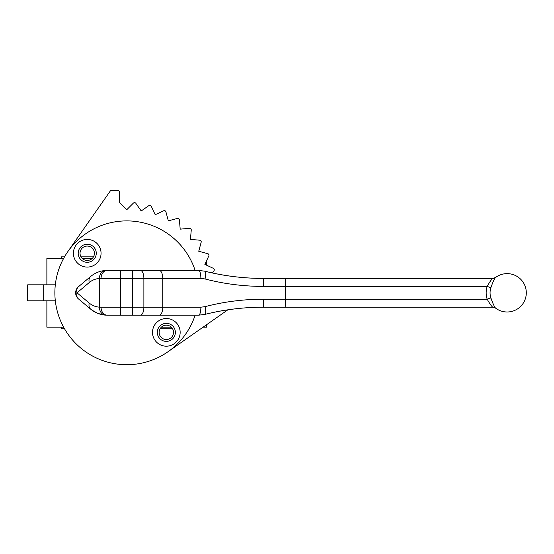 <?xml version="1.0" encoding="UTF-8"?>
<svg xmlns="http://www.w3.org/2000/svg" width="554" height="554" viewBox="0 0 554 554"><rect width="100%" height="100%" fill="white"/><g stroke="black" fill="none" stroke-linecap="round" stroke-linejoin="round"><path stroke-width="0.83" d="M495.539 308.093A19.175 19.175 0 0 0 526.3 292.81A19.175 19.175 0 0 0 495.539 277.526C494.403 278.69 492.852 282.076 490.886 287.692A16.364 16.322 -90 0 0 490.886 297.92C492.852 303.537 494.403 306.923 495.539 308.093L494.092 307.373A4.792 4.764 106.1 0 1 495.449 308.01M166.332 318.536A13.822 13.822 0 0 0 154.358 339.27A13.822 13.822 0 0 0 178.305 339.27A13.822 13.822 0 0 0 166.332 318.536M166.332 323.328A9.03 9.03 0 0 0 158.513 336.874A9.03 9.03 0 0 0 174.15 336.874A9.03 9.03 0 0 0 166.332 323.328M87.227 239.432A13.822 13.822 0 0 0 75.261 260.172A13.822 13.822 0 0 0 99.201 260.172A13.822 13.822 0 0 0 87.227 239.432M87.227 244.231A9.03 9.03 0 0 0 79.409 257.776A9.03 9.03 0 0 0 95.053 257.776A9.03 9.03 0 0 0 87.227 244.231M212.404 272.97L213.989 270.712A1.6 1.6 0 0 0 213.352 268.344L204.869 264.39L208.823 255.9A1.6 1.6 0 0 0 207.792 253.684L198.748 251.26L201.171 242.216A1.6 1.6 0 0 0 199.765 240.207L190.438 239.39L191.255 230.062A1.6 1.6 0 0 0 189.523 228.331L180.195 229.148L179.378 219.82A1.6 1.6 0 0 0 177.377 218.421L168.333 220.845L165.909 211.801A1.6 1.6 0 0 0 163.686 210.762L155.203 214.723L151.249 206.233A1.6 1.6 0 0 0 148.881 205.603L141.208 210.97L135.841 203.304A1.6 1.6 0 0 0 133.403 203.089L126.783 209.71L119.588 202.515L119.588 192.127A1.6 1.6 0 0 0 117.988 190.534L110.606 190.534L67.872 251.558A71.916 71.916 0 0 0 168.028 351.714L227.86 309.818M101.375 271.1L98.19 272.062M93.349 274.493L91.832 275.553A26.114 25.484 90 0 0 90.738 276.418C95.046 272.866 99.99 270.885 105.558 270.484L120.633 270.435L107.171 270.435A7.991 6.122 -90 0 0 101.05 278.427L99.436 278.461A7.991 6.62 -93.6 0 1 105.558 270.484M105.558 315.129A7.991 6.62 93.6 0 1 99.436 307.158L99.436 278.461C95.607 278.738 92.213 280.095 89.249 282.54L77.006 292.81L89.249 303.08C92.213 305.524 95.607 306.881 99.436 307.158L101.05 307.193A7.991 6.122 90 0 0 107.171 315.184L120.633 315.184L105.558 315.129C99.99 314.727 95.046 312.754 90.738 309.201A26.114 25.484 90 0 0 91.832 310.067L98.01 313.488L105.489 315.129M490.886 287.692L487.181 286.418L285.414 286.418L285.414 299.202L487.181 299.202C489.715 303.737 491.578 306.397 492.776 307.186L485.706 307.193A6660.036 6621.207 -90 0 0 492.776 307.186A6660.036 6645.327 90 0 1 485.706 307.193L263.268 307.193C243.151 307.241 223.684 309.651 204.876 314.409L198.651 315.184L120.633 315.184L120.633 307.193L132.669 307.193L132.669 278.427L120.633 278.427L120.633 307.193L101.05 307.193M101.05 278.427L120.633 278.427L120.633 270.435L198.651 270.435L204.876 271.204C223.684 275.968 243.151 278.371 263.268 278.427L485.706 278.427L263.268 278.427C243.504 278.406 224.045 275.996 204.876 271.204A7.991 2.036 -75.9 0 1 205.022 278.953L200.88 278.427A7.991 2.23 -90 0 0 198.651 270.435M159.254 315.184A7.991 3.504 90 0 0 162.758 307.193L162.758 278.427L143.881 278.427L143.881 307.193L200.88 307.193L205.022 306.66A7.991 2.036 75.9 0 1 204.876 314.409C224.045 309.617 243.504 307.214 263.268 307.193L263.413 299.202L285.414 299.202A7.991 0.589 90 0 0 286.002 307.193M89.249 303.08A7.991 5.997 130 0 0 90.738 309.201L78.495 298.931A7.991 5.997 130 0 1 77.006 292.81A7.991 5.997 -130 0 1 78.495 286.688L90.738 276.418A7.991 5.997 -130 0 0 89.249 282.54M286.002 278.427A7.991 0.589 -90 0 0 285.414 286.418L263.413 286.418C243.303 286.363 223.837 283.877 205.022 278.953M205.022 306.66C223.837 301.743 243.303 299.257 263.413 299.202M490.886 297.92L487.181 299.202A20.456 20.401 90 0 1 487.181 286.418C489.715 281.875 491.585 279.209 492.776 278.427A6660.036 6621.207 -90 0 0 485.706 278.427A6660.036 6645.327 90 0 1 492.755 278.427M200.88 307.193A7.991 2.23 90 0 1 198.651 315.184M87.227 246.066A7.188 7.188 0 0 0 81.002 256.855A7.188 7.188 0 0 0 93.46 256.855A7.188 7.188 0 0 0 87.227 246.066M166.332 325.17A7.188 7.188 0 0 0 160.106 335.953A7.188 7.188 0 0 0 172.557 335.953A7.188 7.188 0 0 0 166.332 325.17M195.126 270.435A71.916 71.916 0 0 0 67.872 251.558M168.028 351.714A71.916 71.916 0 0 0 195.126 315.184M61.259 258.448L61.259 256.855L64.499 256.855M93.46 256.855L81.002 256.855M172.557 328.764L160.099 328.764M64.499 328.764L61.259 328.764L61.259 327.165M206.684 324.651L206.684 327.165L203.089 327.165M63.606 327.165L46.875 327.165L46.875 300.801M63.606 258.448L46.875 258.448L46.875 284.818M92.206 258.448L82.255 258.448M171.311 327.165L161.352 327.165M43.683 284.818L43.683 300.801L27.7 300.801L27.7 284.818L55.31 284.818M43.683 300.801L55.31 300.801M243.019 285.518L243.448 285.559M243.448 300.06L243.019 300.095M200.88 278.427L162.758 278.427A7.991 3.504 -90 0 0 159.254 270.435M132.669 315.184L132.669 307.193L143.881 307.193A7.991 3.504 90 0 1 140.377 315.184M140.377 270.435A7.991 3.504 -90 0 1 143.881 278.427L132.669 278.427L132.669 270.435M263.413 286.418L263.268 278.427M495.449 277.602A4.792 4.764 73.9 0 1 492.776 278.427L485.706 278.427M492.776 307.186A4.792 4.764 106.1 0 1 494.092 307.373L492.79 307.193M78.495 286.688A7.991 7.991 0 0 0 78.495 298.931M495.539 277.526L492.79 278.427M206.684 260.491L206.684 265.234"/></g></svg>
